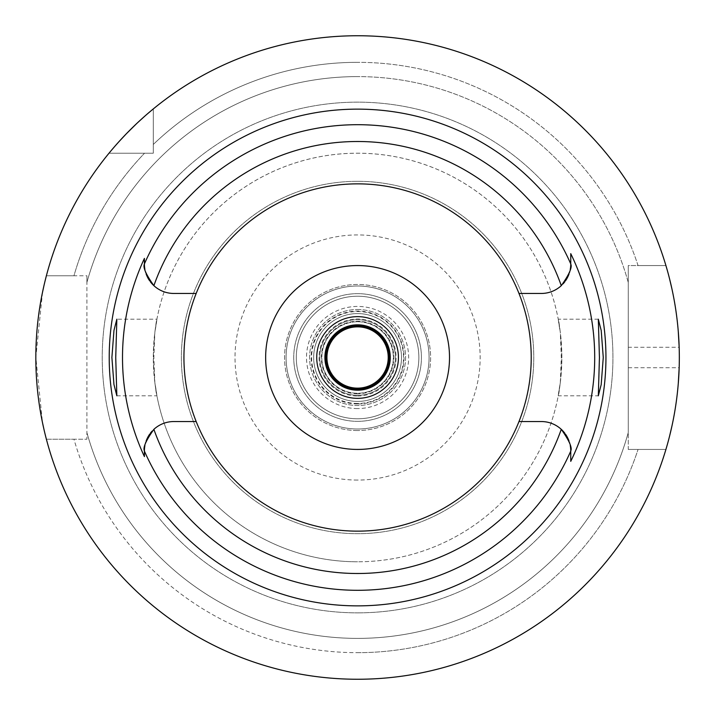 <?xml version="1.0" encoding="UTF-8"?>
<svg xmlns="http://www.w3.org/2000/svg" width="715" height="715" viewBox="0 0 715 715"><rect width="100%" height="100%" fill="white"/><g stroke="black" fill="none" stroke-linecap="round" stroke-linejoin="round"><path stroke-width="0.54" stroke-dasharray="3.58 2.68" d="M357.58 531.147A173.647 173.647 0 0 1 183.934 357.5A173.647 173.647 0 0 1 357.58 183.853A173.647 173.647 0 0 1 531.227 357.5A173.647 173.647 0 0 1 357.58 531.147M153.886 285.669A29.413 29.413 0 0 0 173.825 293.454L196.178 293.454M144.922 269.492A29.413 29.413 0 0 0 145.368 271.494M145.601 272.317A29.413 29.413 0 0 0 146.101 273.863M147.174 276.491A29.413 29.413 0 0 0 147.433 277.036M149.462 280.53A29.413 29.413 0 0 0 150.248 281.63M144.412 263.004L144.412 263.933M144.412 452.81L144.412 455.759M196.178 421.546L173.825 421.546A29.413 29.413 0 0 0 152.072 431.154M150.248 433.37A29.413 29.413 0 0 0 149.498 434.416M147.415 438.009A29.413 29.413 0 0 0 147.174 438.51M146.101 441.128A29.413 29.413 0 0 0 145.654 442.496M145.368 443.497A29.413 29.413 0 0 0 144.922 445.499M518.983 293.454L541.335 293.454A29.413 29.413 0 0 0 563.089 283.846M564.913 281.63A29.413 29.413 0 0 0 565.663 280.584M567.746 276.991A29.413 29.413 0 0 0 567.987 276.491M569.06 273.872A29.413 29.413 0 0 0 569.506 272.504M569.792 271.503A29.413 29.413 0 0 0 570.239 269.501M570.749 461.354L570.749 460.818M570.749 452.845L570.749 451.067M570.239 445.508A29.413 29.413 0 0 0 569.792 443.506M569.569 442.683A29.413 29.413 0 0 0 569.06 441.137M567.987 438.51A29.413 29.413 0 0 0 567.728 437.964M565.699 434.47A29.413 29.413 0 0 0 564.913 433.37M561.275 429.331A29.413 29.413 0 0 0 541.335 421.546L518.983 421.546M116.849 395.806L156.916 395.806L154.869 382.82C159.767 409.632 154.181 391.355 153.296 357.5C154.172 323.725 159.776 305.323 154.869 332.18A204.284 204.284 0 0 1 560.292 332.18L561.302 357.5L560.292 382.82A204.284 204.284 0 0 1 357.58 561.784A204.284 204.284 0 0 0 561.865 357.5A204.284 204.284 0 0 0 357.58 153.216A204.284 204.284 0 0 0 153.296 357.5A204.284 204.284 0 0 0 357.58 561.784A204.284 204.284 0 0 1 154.869 382.82L153.859 357.5L154.869 332.18L156.916 319.194L116.849 319.194M357.58 181.306A176.194 176.194 0 0 0 181.387 357.5A176.194 176.194 0 0 0 357.58 533.694A176.194 176.194 0 0 0 533.774 357.5A176.194 176.194 0 0 0 357.58 181.306A176.194 176.194 0 0 1 533.774 357.5A176.194 176.194 0 0 1 357.58 533.694A176.194 176.194 0 0 1 181.387 357.5A176.194 176.194 0 0 1 357.58 181.306M598.321 319.194L558.245 319.194L560.292 332.18C555.394 305.35 560.989 323.672 561.865 357.5C560.989 391.293 555.394 409.668 560.292 382.82L558.245 395.806L598.321 395.806M357.58 265.569A91.931 91.931 0 0 1 449.512 357.5A91.931 91.931 0 0 1 357.58 449.431A91.931 91.931 0 0 1 265.649 357.5A91.931 91.931 0 0 1 357.58 265.569M357.58 316.647A40.853 40.853 0 0 1 398.434 357.5A40.853 40.853 0 0 1 357.58 398.353A40.853 40.853 0 0 1 316.727 357.5A40.853 40.853 0 0 1 357.58 316.647M357.58 324.816A32.684 32.684 0 0 1 390.265 357.5A32.684 32.684 0 0 1 357.58 390.184A32.684 32.684 0 0 1 324.896 357.5A32.684 32.684 0 0 1 357.58 324.816M357.58 395.297A37.797 37.797 0 0 0 395.377 357.5A37.797 37.797 0 0 0 357.58 319.703A37.797 37.797 0 0 0 319.784 357.5A37.797 37.797 0 0 0 357.58 395.297A37.797 37.797 0 0 1 319.784 357.5A37.797 37.797 0 0 1 357.58 319.703A37.797 37.797 0 0 1 395.377 357.5A37.797 37.797 0 0 1 357.58 395.297A37.797 37.797 0 0 1 319.784 357.5A37.797 37.797 0 0 1 357.58 319.703A37.797 37.797 0 0 1 395.377 357.5A37.797 37.797 0 0 1 357.58 395.297A37.797 37.797 0 0 0 395.377 357.5A37.797 37.797 0 0 0 357.58 319.703A37.797 37.797 0 0 0 319.784 357.5A37.797 37.797 0 0 0 357.58 395.297M357.58 403.466A45.966 45.966 0 0 1 311.615 357.5A45.966 45.966 0 0 1 357.58 311.534A45.966 45.966 0 0 1 403.546 357.5A45.966 45.966 0 0 1 357.58 403.466M357.58 418.784A61.284 61.284 0 0 0 418.865 357.5A61.284 61.284 0 0 0 357.58 296.216A61.284 61.284 0 0 0 296.296 357.5A61.284 61.284 0 0 0 357.58 418.784A61.284 61.284 0 0 1 296.296 357.5A61.284 61.284 0 0 1 357.58 296.216A61.284 61.284 0 0 1 418.865 357.5A61.284 61.284 0 0 1 357.58 418.784A61.284 61.284 0 0 1 296.296 357.5A61.284 61.284 0 0 1 357.58 296.216A61.284 61.284 0 0 1 418.865 357.5A61.284 61.284 0 0 1 357.58 418.784A61.284 61.284 0 0 0 418.865 357.5A61.284 61.284 0 0 0 357.58 296.216A61.284 61.284 0 0 0 296.296 357.5A61.284 61.284 0 0 0 357.58 418.784M357.58 421.341A63.841 63.841 0 0 0 421.421 357.5A63.841 63.841 0 0 0 357.58 293.659A63.841 63.841 0 0 0 293.74 357.5A63.841 63.841 0 0 0 357.58 421.341A63.841 63.841 0 0 1 293.74 357.5A63.841 63.841 0 0 1 357.58 293.659A63.841 63.841 0 0 1 421.421 357.5A63.841 63.841 0 0 1 357.58 421.341A63.841 63.841 0 0 1 293.74 357.5A63.841 63.841 0 0 1 357.58 293.659A63.841 63.841 0 0 0 293.74 357.5A63.841 63.841 0 0 0 357.58 421.341A63.841 63.841 0 0 0 421.421 357.5A63.841 63.841 0 0 0 357.58 293.659A63.841 63.841 0 0 1 421.421 357.5A63.841 63.841 0 0 1 357.58 421.341M357.58 429A71.5 71.5 0 0 0 429.08 357.5A71.5 71.5 0 0 0 357.58 286A71.5 71.5 0 0 0 286.08 357.5A71.5 71.5 0 0 0 357.58 429A71.5 71.5 0 0 1 286.08 357.5A71.5 71.5 0 0 1 357.58 286A71.5 71.5 0 0 1 429.08 357.5A71.5 71.5 0 0 1 357.58 429A71.5 71.5 0 0 1 286.08 357.5A71.5 71.5 0 0 1 357.58 286A71.5 71.5 0 0 1 429.08 357.5A71.5 71.5 0 0 1 357.58 429A71.5 71.5 0 0 0 429.08 357.5A71.5 71.5 0 0 0 357.58 286A71.5 71.5 0 0 0 286.08 357.5A71.5 71.5 0 0 0 357.58 429M357.58 480.069A122.569 122.569 0 0 1 235.012 357.5A122.569 122.569 0 0 1 357.58 234.931A122.569 122.569 0 0 1 480.149 357.5A122.569 122.569 0 0 1 357.58 480.069M357.58 612.853A255.353 255.353 0 0 0 612.934 357.5A255.353 255.353 0 0 0 357.58 102.147A255.353 255.353 0 0 0 102.227 357.5A255.353 255.353 0 0 0 357.58 612.853A255.353 255.353 0 0 1 102.227 357.5A255.353 255.353 0 0 1 357.58 102.147A255.353 255.353 0 0 1 612.934 357.5A255.353 255.353 0 0 1 357.58 612.853M109.002 153.216L153.296 153.216L153.296 144.448L153.296 153.216L109.002 153.216L153.296 153.216L153.296 108.921A321.75 321.75 0 0 1 357.58 35.75A321.75 321.75 0 0 0 153.296 108.921L153.296 153.216L109.002 153.216A321.75 321.75 0 0 0 46.377 275.784L73.949 275.784A295.17 295.17 0 0 1 144.528 153.216A295.17 295.17 0 0 0 73.949 275.784L46.377 275.784L86.899 275.784L86.899 439.216L86.899 275.784L46.377 275.784A321.75 321.75 0 0 1 109.002 153.216L109.002 153.216A321.75 321.75 0 0 0 46.377 275.784M46.377 439.216L73.949 439.216A295.17 295.17 0 0 0 357.58 652.67A295.17 295.17 0 0 1 73.949 439.216L86.899 439.216L86.899 432.557L86.899 439.216L46.377 439.216A321.75 321.75 0 0 0 665.915 449.431A321.75 321.75 0 0 1 46.377 439.216L86.899 439.216L46.377 439.216A321.75 321.75 0 0 0 665.915 449.431L628.262 449.431L628.262 265.569L665.915 265.569L638.066 265.569A295.17 295.17 0 0 0 357.58 62.33A295.17 295.17 0 0 1 638.066 265.569L665.915 265.569A321.75 321.75 0 0 0 357.58 35.75A321.75 321.75 0 0 1 665.915 265.569L665.915 265.569A321.75 321.75 0 0 0 153.296 108.921L153.296 144.448A295.17 295.17 0 0 1 357.58 62.33A295.17 295.17 0 0 0 153.296 144.448L153.296 108.921M665.915 449.431L628.262 449.431L665.915 449.431L628.262 449.431L628.262 432.557A280.897 280.897 0 0 1 86.899 432.557A280.897 280.897 0 0 0 628.262 432.557L628.262 265.569L628.262 282.443L628.262 265.569L665.915 265.569M86.899 282.443L86.899 275.784L86.899 282.443A280.897 280.897 0 0 1 357.58 76.603A280.897 280.897 0 0 0 86.899 282.443M628.262 282.443A280.897 280.897 0 0 0 357.58 76.603A280.897 280.897 0 0 1 628.262 282.443M667.667 271.637L669.642 279.154M672.011 289.244L674.102 299.728M674.442 301.614L675.97 311.123M676.631 315.887L678.267 331.358M678.285 383.428L676.676 398.773M676.193 402.331L674.504 413.029M673.968 415.996L672.073 425.461M669.696 435.641L667.694 443.255M628.262 367.716L679.17 367.716A321.75 321.75 0 0 0 679.17 347.284L628.262 347.284M357.58 652.67A295.17 295.17 0 0 0 638.066 449.431A295.17 295.17 0 0 1 357.58 652.67M44.884 281.71L43.964 285.625M42.525 292.221L35.83 357.348L42.48 422.583M44.017 429.626L44.875 433.263M136.467 123.766L137.852 122.462M144.984 115.991L147.415 113.873M357.58 389.166A31.666 31.666 0 0 1 325.915 357.5A31.666 31.666 0 0 1 357.58 325.834A31.666 31.666 0 0 1 389.246 357.5A31.666 31.666 0 0 1 357.58 389.166M357.58 321.75A35.75 35.75 0 0 1 393.33 357.5A35.75 35.75 0 0 1 357.58 393.25A35.75 35.75 0 0 1 321.83 357.5A35.75 35.75 0 0 1 357.58 321.75A35.75 35.75 0 0 0 321.83 357.5A35.75 35.75 0 0 0 357.58 393.25A35.75 35.75 0 0 0 393.33 357.5A35.75 35.75 0 0 0 357.58 321.75M357.58 396.021A38.521 38.521 0 0 0 396.101 357.5A38.521 38.521 0 0 0 357.58 318.979A38.521 38.521 0 0 0 319.06 357.5A38.521 38.521 0 0 0 357.58 396.021M357.58 403.957A46.457 46.457 0 0 1 311.123 357.5A46.457 46.457 0 0 1 357.58 311.043A46.457 46.457 0 0 1 404.046 357.5A46.457 46.457 0 0 1 357.58 403.957M357.58 313.581A43.919 43.919 0 0 1 401.499 357.5A43.919 43.919 0 0 1 357.58 401.419A43.919 43.919 0 0 1 313.662 357.5A43.919 43.919 0 0 1 357.58 313.581A43.919 43.919 0 0 0 313.662 357.5A43.919 43.919 0 0 0 357.58 401.419A43.919 43.919 0 0 0 401.499 357.5A43.919 43.919 0 0 0 357.58 313.581A43.919 43.919 0 0 0 313.662 357.5A43.919 43.919 0 0 0 357.58 401.419A43.919 43.919 0 0 0 401.499 357.5A43.919 43.919 0 0 0 357.58 313.581M357.58 309.497A48.003 48.003 0 0 1 405.584 357.5A48.003 48.003 0 0 1 357.58 405.503A48.003 48.003 0 0 1 309.577 357.5A48.003 48.003 0 0 1 357.58 309.497A48.003 48.003 0 0 0 309.577 357.5A48.003 48.003 0 0 0 357.58 405.503A48.003 48.003 0 0 0 405.584 357.5A48.003 48.003 0 0 0 357.58 309.497M357.58 388.147A30.647 30.647 0 0 1 326.934 357.5A30.647 30.647 0 0 1 357.58 326.853A30.647 30.647 0 0 1 388.227 357.5A30.647 30.647 0 0 1 357.58 388.147M357.58 430.528A73.028 73.028 0 0 1 284.552 357.5A73.028 73.028 0 0 1 357.58 284.472A73.028 73.028 0 0 1 430.609 357.5A73.028 73.028 0 0 1 357.58 430.528A73.028 73.028 0 0 0 430.609 357.5A73.028 73.028 0 0 0 357.58 284.472A73.028 73.028 0 0 0 284.552 357.5A73.028 73.028 0 0 0 357.58 430.528M357.58 393.759A36.259 36.259 0 0 1 321.321 357.5A36.259 36.259 0 0 1 357.58 321.241A36.259 36.259 0 0 1 393.84 357.5A36.259 36.259 0 0 1 357.58 393.759M357.58 388.656A31.156 31.156 0 0 1 326.424 357.5A31.156 31.156 0 0 1 357.58 326.344A31.156 31.156 0 0 1 388.737 357.5A31.156 31.156 0 0 1 357.58 388.656A31.156 31.156 0 0 0 388.737 357.5A31.156 31.156 0 0 0 357.58 326.344A31.156 31.156 0 0 0 326.424 357.5A31.156 31.156 0 0 0 357.58 388.656M357.58 408.569A51.069 51.069 0 0 1 306.512 357.5A51.069 51.069 0 0 1 357.58 306.431A51.069 51.069 0 0 1 408.649 357.5A51.069 51.069 0 0 1 357.58 408.569A51.069 51.069 0 0 0 408.649 357.5A51.069 51.069 0 0 0 357.58 306.431A51.069 51.069 0 0 0 306.512 357.5A51.069 51.069 0 0 0 357.58 408.569M357.58 561.784A204.284 204.284 0 0 1 154.869 382.82M154.869 332.18A204.284 204.284 0 0 1 357.58 153.216"/><path stroke-width="1.07" d="M196.178 293.454A173.647 173.647 0 0 0 357.58 531.147A173.647 173.647 0 0 0 518.983 293.454A173.647 173.647 0 0 0 196.178 293.454L173.825 293.454A29.413 29.413 0 0 1 153.886 285.669C145.923 274.417 142.759 267.204 144.412 264.041A29.413 29.413 0 0 0 144.922 269.492M145.368 271.494A29.413 29.413 0 0 0 145.601 272.317M146.101 273.863A29.413 29.413 0 0 0 147.174 276.491M147.433 277.036A29.413 29.413 0 0 0 148.577 279.136M148.783 279.476A29.413 29.413 0 0 0 149.462 280.53M150.248 281.63A29.413 29.413 0 0 0 153.886 285.669A215.984 215.984 0 0 1 561.275 285.669A29.413 29.413 0 0 1 541.335 293.454L518.983 293.454M144.412 455.759L144.412 456.599A235.083 235.083 0 0 1 144.412 258.401L144.412 263.004M144.922 445.499A29.413 29.413 0 0 0 144.412 450.959L144.412 451.013M144.412 451.067L144.412 452.81M152.072 431.154A29.413 29.413 0 0 0 150.248 433.37M149.498 434.416A29.413 29.413 0 0 0 148.765 435.551M148.577 435.864A29.413 29.413 0 0 0 147.415 438.009M147.174 438.51A29.413 29.413 0 0 0 146.101 441.128M145.654 442.496A29.413 29.413 0 0 0 145.368 443.497M196.178 421.546L173.825 421.546A29.413 29.413 0 0 0 153.886 429.331C145.923 440.574 142.759 447.787 144.412 450.959L144.412 456.599M564.913 433.37A29.413 29.413 0 0 0 541.335 421.546L518.983 421.546M153.886 429.331A215.984 215.984 0 0 0 561.275 429.331C569.238 440.583 572.402 447.796 570.749 450.959L570.749 461.354A237.121 237.121 0 0 0 570.749 253.646L570.749 263.978M144.412 264.041L144.412 258.401M357.58 109.136A248.364 248.364 0 0 0 109.216 357.5A248.364 248.364 0 0 0 357.58 605.864A248.364 248.364 0 0 0 605.945 357.5A248.364 248.364 0 0 0 357.58 109.136M115.732 357.5L116.849 319.194L113.971 330.384L111.898 357.5L113.944 384.464L116.849 395.806L115.732 357.5M603.263 357.5L601.217 330.536L598.321 319.194L599.429 357.5L598.321 395.806L601.19 384.616L603.263 357.5M563.089 283.846A29.413 29.413 0 0 0 564.913 281.63M565.663 280.584A29.413 29.413 0 0 0 566.396 279.449M566.584 279.136A29.413 29.413 0 0 0 567.746 276.991M567.987 276.491A29.413 29.413 0 0 0 569.06 273.872M569.506 272.504A29.413 29.413 0 0 0 569.792 271.503M570.239 269.501A29.413 29.413 0 0 0 570.749 264.041C572.402 267.213 569.238 274.426 561.275 285.669M570.749 263.933L570.749 253.646M570.749 460.818L570.749 452.845M570.749 451.067L570.749 450.959A29.413 29.413 0 0 0 570.239 445.508M569.792 443.506A29.413 29.413 0 0 0 569.569 442.683M569.06 441.137A29.413 29.413 0 0 0 567.987 438.51M567.728 437.964A29.413 29.413 0 0 0 566.584 435.864M566.378 435.524A29.413 29.413 0 0 0 565.699 434.47M357.58 449.431A91.931 91.931 0 0 0 449.512 357.5A91.931 91.931 0 0 0 357.58 265.569A91.931 91.931 0 0 0 265.649 357.5A91.931 91.931 0 0 0 357.58 449.431M357.58 398.353A40.853 40.853 0 0 0 398.434 357.5A40.853 40.853 0 0 0 357.58 316.647A40.853 40.853 0 0 0 316.727 357.5A40.853 40.853 0 0 0 357.58 398.353M357.58 390.184A32.684 32.684 0 0 0 390.265 357.5A32.684 32.684 0 0 0 357.58 324.816A32.684 32.684 0 0 0 324.896 357.5A32.684 32.684 0 0 0 357.58 390.184M665.915 265.569L667.667 271.637M669.642 279.154L672.011 289.244M674.102 299.728L674.442 301.614M675.97 311.123L676.631 315.887M678.267 331.358L679.17 347.284M357.58 35.75A321.75 321.75 0 0 1 679.33 357.5A321.75 321.75 0 0 1 357.58 679.25A321.75 321.75 0 0 1 35.83 357.5A321.75 321.75 0 0 1 357.58 35.75M679.17 367.716L678.285 383.428M676.676 398.773L676.193 402.331M674.504 413.029L673.968 415.996M672.073 425.461L669.696 435.641M667.694 443.255L665.915 449.431M46.377 275.784L44.884 281.71M43.964 285.625L42.525 292.221M42.48 422.583L44.017 429.626M44.875 433.263L46.377 439.216M109.002 153.216L110.021 151.982M110.047 151.946L111.183 150.588M111.308 150.445L115.142 145.967M115.526 145.529L118.52 142.151M118.699 141.954L126.189 133.928M126.573 133.544L136.467 123.766M137.852 122.462L144.984 115.991M147.415 113.873L153.296 108.921M357.58 325.834A31.666 31.666 0 0 0 325.915 357.5A31.666 31.666 0 0 0 357.58 389.166A31.666 31.666 0 0 0 389.246 357.5A31.666 31.666 0 0 0 357.58 325.834M357.58 326.853A30.647 30.647 0 0 0 326.934 357.5A30.647 30.647 0 0 0 357.58 388.147A30.647 30.647 0 0 0 388.227 357.5A30.647 30.647 0 0 0 357.58 326.853M570.749 451.102A232.822 232.822 0 0 1 144.412 451.102M144.412 263.898A232.822 232.822 0 0 1 570.749 263.898"/></g></svg>
